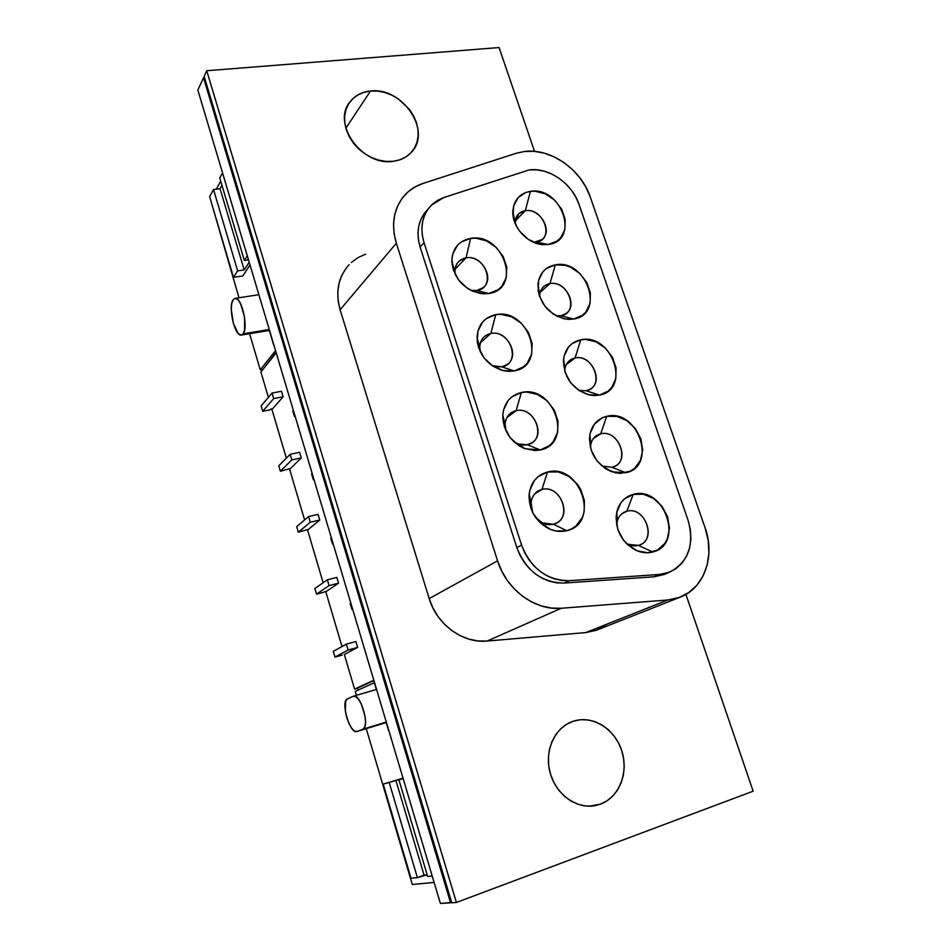 <?xml version="1.0" encoding="UTF-8"?>
<svg xmlns="http://www.w3.org/2000/svg" width="951" height="951" viewBox="0 0 951 951"><rect width="100%" height="100%" fill="white"/><g stroke="black" fill="none" stroke-linecap="round" stroke-linejoin="round"><path stroke-width="1.43" d="M573.37 721.203C555.194 726.921 544.222 750.137 549.94 772.069C555.432 794.061 576.472 809.467 595.409 805.58L600.117 804.284L589.204 806.186L600.117 804.284L592.913 805.972L585.436 805.972L577.982 804.284L570.838 800.968L564.3 796.153L558.617 790.019L554.041 782.804L550.724 774.815L548.822 766.363L548.394 757.792L549.452 749.436L551.937 741.614L555.753 734.648L560.733 728.787L566.689 724.246L573.37 721.203L580.526 719.741L587.884 719.919L595.171 721.714L602.102 725.054L608.45 729.809L613.954 735.801L618.423 742.79L621.704 750.553L623.654 758.779L624.201 767.172L623.321 775.422L621.027 783.208L617.413 790.245L612.599 796.26L606.762 801.004L600.117 804.284C618.994 797.627 628.861 772.783 621.871 751.076C615.131 729.286 593.21 715.259 574.285 720.917L573.37 721.203M345.855 128.207L370.498 91.034C361.927 91.902 355.175 95.421 350.23 101.567C331.091 123.226 362.165 166.544 393.132 161.313L386.047 161.42L378.771 160.16L371.579 157.557L364.768 153.729L358.598 148.808L353.332 142.995L349.172 136.528L346.271 129.645L344.773 122.643L344.702 115.796L346.069 109.353L348.803 103.588L352.797 98.714L357.885 94.922L363.864 92.33L370.498 91.034L377.535 91.082L384.703 92.461L391.729 95.112L398.362 98.928L409.477 109.436L413.542 115.749L416.407 122.441L417.965 129.288L418.155 136.029L416.942 142.412L414.386 148.19L410.57 153.147L405.625 157.093L399.741 159.851L393.132 161.313C400.656 160.362 406.755 157.355 411.403 152.267L411.403 152.267C432.348 131.309 402.451 86.648 370.498 91.034L345.855 128.207M535.984 242.232L533.868 242.386L541.975 239.581C553.387 231.093 539.978 207.889 525.332 210.706L530.396 191.353C519.864 193.279 514.027 199.769 512.862 210.825C511.579 226.338 527.151 243.86 542.866 244.645L548.418 244.466L535.984 242.232C555.075 240.104 543.901 207.342 525.332 210.706L530.396 191.353L535.389 191.222L545.601 193.98L554.825 200.316L561.708 209.279L565.227 219.538L564.846 229.595L560.591 237.905L557.179 241.007L548.418 244.466L543.401 244.68L538.207 243.86L528.126 239.26L519.745 231.343L516.619 226.504L513.112 216.055L513.635 205.903L518.081 197.642L525.737 192.494L530.396 191.353C561.494 185.909 580.419 240.769 548.418 244.466L535.984 242.232M514.919 222.819L514.931 222.332C515.608 215.782 519.08 211.895 525.332 210.706L515.038 221.179L525.332 210.706L518.925 213.595L514.919 222.819M560.817 315.768L556.085 315.803L560.817 315.768L565.976 313.58C578.624 305.307 565.191 280.248 549.951 283.612L555.336 264.842C545.232 266.934 539.443 273.353 537.957 284.123C538.528 302.275 547.669 313.913 565.381 319.037L573.715 319.025L560.817 315.768C579.92 313.117 568.532 279.713 549.951 283.612L555.336 264.842L565.476 265.377L570.576 267.172L579.86 273.472L586.803 282.518L590.393 292.991L590.072 303.333L585.864 311.987L582.464 315.256L573.715 319.025L568.686 319.37L563.479 318.656L553.351 314.163L544.911 306.222L539.467 296.07L538.171 290.661L538.623 280.212L543.033 271.606L546.504 268.42L555.336 264.842C586.446 258.506 605.739 314.448 573.715 319.025L560.817 315.768M539.586 296.427L539.657 295.119C540.513 288.735 543.948 284.896 549.951 283.612L540.204 292.254L549.951 283.612L544.352 286.049C541.285 288.557 539.692 292.016 539.586 296.427M476.76 290.531L470.828 290.352L476.76 290.531L483.12 287.666C495.198 278.619 481.468 254.678 466.049 257.84L470.626 238.392C458.56 240.9 452.296 248.591 451.844 261.489C454.019 278.607 463.589 289.294 480.54 293.538L488.755 293.514L476.76 290.531C496.838 287.998 485.592 254.036 466.049 257.84L470.626 238.392L475.88 238.178L486.555 240.888L496.149 247.355L503.245 256.592L506.788 267.243L506.241 277.728L501.652 286.477L498.015 289.758L488.755 293.514L483.488 293.823L472.647 291.22L467.512 288.403L458.822 280.283L453.33 269.941L451.891 258.993L452.783 253.846L457.586 245.144L461.294 241.934L470.626 238.392C503.376 232.234 522.432 289.128 488.755 293.514L476.76 290.531M455.291 274.661L454.923 271.617C455.172 263.974 458.881 259.373 466.049 257.84L455.03 269.252L466.049 257.84L459.226 260.99C455.577 264.473 454.269 269.038 455.291 274.661M586.137 390.778L578.695 390.326L586.137 390.778L590.345 389.078C604.349 381.173 590.951 354.01 575.07 357.98L580.764 339.816C571.171 342.039 565.453 348.328 563.634 358.682C563.23 376.382 571.456 388.4 588.312 394.736L599.522 395.105L586.137 390.778C605.276 387.592 593.65 353.522 575.07 357.98L580.764 339.816L585.78 339.436L596.051 341.849L605.395 348.09L612.408 357.231L616.07 367.918L615.82 378.557L611.659 387.568L608.271 391.016L599.522 395.105L594.494 395.58L589.275 394.974L579.1 390.599L570.588 382.635L565.072 372.328L563.408 361.297L564.133 356.043L568.484 347.079L571.955 343.703L580.764 339.816C611.909 332.541 631.583 389.613 599.522 395.105L586.137 390.778M564.763 371.354L564.906 369.238C565.976 363.092 569.364 359.335 575.07 357.98L566.297 364.649L575.07 357.98L570.386 359.918C566.76 362.533 564.882 366.349 564.763 371.354M501.759 366.848L494.853 366.587L492.071 365.636L501.759 366.848L507.133 364.542C520.661 355.769 506.931 329.7 490.823 333.48L495.721 314.674C484.083 317.361 477.854 325.04 477.022 337.712C478.294 354.105 486.817 365.029 502.58 370.498L514.229 370.926L501.759 366.848C521.873 363.757 510.39 329.105 490.823 333.48L495.721 314.674L500.987 314.317L511.709 316.849L521.362 323.269L528.53 332.6L532.144 343.466L531.657 354.271L527.104 363.377L523.49 366.848L514.229 370.926L508.951 371.377L503.483 370.712L492.903 366.194L484.142 358.051L478.579 347.543L477.283 341.908L477.925 330.996L482.692 321.925L486.389 318.537L495.721 314.674C528.518 307.53 547.954 365.6 514.229 370.926L501.759 366.848M480.338 351.894L479.744 347.21C480.219 339.709 483.916 335.132 490.823 333.48L480.433 342.717L490.823 333.48L484.939 336.072C480.398 339.959 478.864 345.237 480.338 351.894M527.27 444.735L518.283 444.01L513.564 441.442C517.986 444.581 522.551 445.674 527.27 444.735L531.502 443.023C546.611 434.714 532.988 406.232 516.12 410.677L521.338 392.525C510.235 395.378 504.042 402.939 502.782 415.218C503.127 430.946 510.556 442.132 525.083 448.765L540.239 449.978L527.27 444.735C547.407 441.074 535.698 405.708 516.12 410.677L521.338 392.525L526.616 392.05L537.374 394.38L547.087 400.751L554.326 410.178L558.023 421.269L557.607 432.396L553.102 441.882L549.5 445.543L540.239 449.978L534.949 450.56L524.025 448.349L518.83 445.627L509.998 437.46L504.351 426.773L502.77 415.266L503.602 409.762L508.321 400.323L512.018 396.745L521.338 392.525C554.16 384.394 574.012 443.653 540.239 449.978L527.27 444.735M506.027 430.981L505.112 424.194C505.849 416.918 509.522 412.413 516.12 410.677L506.919 417.56L516.12 410.677L511.317 412.675C505.67 416.99 503.911 423.088 506.027 430.981M611.98 467.31L601.876 466.002L611.98 467.31L615.107 466.109C630.549 458.727 617.27 429.21 600.687 433.846L606.726 416.324C597.703 418.63 592.104 424.681 589.929 434.5C588.514 451.796 595.79 464.231 611.755 471.791L625.865 472.742L611.98 467.31C631.131 463.565 619.279 428.806 600.687 433.846L606.726 416.324L616.914 416.395L626.947 420.687L635.351 428.544L640.867 438.803L642.674 449.942L640.487 460.308L634.602 468.32L630.513 471.042L620.825 473.36L615.594 472.861L605.371 468.617L596.788 460.629L591.201 450.156L589.465 438.839L590.155 433.418L594.458 424.087L602.054 417.917L606.726 416.324C637.871 408.074 657.949 466.299 625.865 472.742L611.98 467.31M590.44 447.576L590.726 444.688C592.009 438.863 595.326 435.249 600.687 433.846L593.4 438.506L600.687 433.846L597.05 435.261C592.853 437.888 590.654 442.001 590.44 447.576M638.359 545.399L628.326 544.352L625.829 542.938C629.966 545.624 634.139 546.445 638.359 545.399L640.296 544.709C657.212 538.04 644.184 505.884 626.828 511.246L633.211 494.401C624.866 496.743 619.434 502.473 616.902 511.59C614.417 528.578 620.73 541.464 635.839 550.26C641.604 552.852 647.239 553.434 652.755 551.996L638.359 545.399C657.521 541.083 645.42 505.623 626.828 511.246L633.211 494.401L643.423 494.223L653.503 498.383L661.967 506.277L667.566 516.69L669.445 528.102L667.329 538.825L664.832 543.401L657.403 550.13L647.714 552.757L637.218 550.855L627.565 544.673L623.547 540.251L617.877 529.612L616.07 518.01L616.723 512.411L620.979 502.699L624.415 498.966L633.211 494.401C664.357 485.141 684.851 544.554 652.755 551.996L638.359 545.399M616.664 525L617.151 521.505C618.637 516.096 621.859 512.672 626.828 511.246L621.574 514.004L626.828 511.246L624.343 512.161C619.636 514.681 617.08 518.961 616.664 525M553.316 524.263L542.308 522.872L535.211 516.916C540.358 523.157 546.397 525.606 553.316 524.263L556.264 523.145C573.037 515.513 559.652 484.285 541.927 489.48L547.503 472.029C537.042 474.965 530.931 482.276 529.172 493.985C528.566 509.165 534.914 520.637 548.204 528.387C554.469 531.419 560.674 532.18 566.796 530.694L553.316 524.263C573.489 519.995 561.53 483.893 541.927 489.48L547.503 472.029L558.213 471.91L568.698 476.225L577.4 484.285L580.681 489.373L584.449 500.701L584.092 512.161L582.357 517.403L576.044 525.903L571.717 528.827L566.796 530.694L556.002 531.003L550.534 529.422L540.537 523.086L533.083 513.362L530.682 507.703L529.029 495.899L529.826 490.205L534.498 480.374L538.171 476.594L547.503 472.029C580.348 462.84 600.604 523.335 566.796 530.694L553.316 524.263M532.75 512.744L531.062 502.568C532.096 495.626 535.71 491.263 541.927 489.48L534.617 493.985L541.927 489.48L538.373 490.871C531.157 495.863 529.291 503.15 532.75 512.744M632.938 547.978L632.272 548.299L632.938 547.978M608.164 469.556L607.558 469.913L608.164 469.556M665.189 574.047L654.133 576.793L564.205 583.058C541.939 582.773 526.165 570.98 516.869 547.657L420.128 247.082L424.027 242.671L422.315 235.349L421.875 228.097L422.72 221.143L424.824 214.688L428.105 208.958L432.467 204.096L437.757 200.257L443.808 197.558L529.053 169.944C548.679 167.114 572.169 183.424 578.993 204.334L688.06 520.233C694.705 544.614 688.583 561.898 669.718 572.11L659.542 574.463L569.173 580.704C546.801 580.395 530.931 568.52 521.564 545.054L424.027 242.671C419.676 227.562 422.113 215.057 431.338 205.166L443.808 197.558L529.053 169.944L536.507 169.813L544.15 171.18L551.711 173.985L558.879 178.134L565.429 183.46L571.087 189.76L575.664 196.809L578.993 204.334L688.06 520.233L690.39 529.683L690.89 539.169L689.546 548.275L686.396 556.549L681.582 563.622L675.293 569.138L667.828 572.811L659.542 574.463L569.173 580.704L564.205 583.058L556.87 582.868L549.512 581.263L542.355 578.315L535.615 574.095L529.517 568.734L524.251 562.398L519.995 555.301L516.869 547.657L420.128 247.082L418.428 239.807L418 232.591L418.844 225.672L420.948 219.253L424.217 213.535M605.157 625.77L595.932 630.394L585.733 632.581L487.114 641.045C462.947 643.601 436.771 624.557 429.186 598.571L340.113 309.776L396.317 243.218C390.742 223.699 393.785 207.425 405.447 194.384C410.345 189.308 416.253 185.635 423.159 183.388L516.274 153.254L524.512 151.471L534.343 151.352L544.412 153.206L554.338 156.951L563.777 162.431L572.359 169.444L579.801 177.73L585.828 186.99L590.202 196.881C581.192 169.433 550.427 147.94 524.512 151.471L516.274 153.254L423.159 183.388L415.052 186.931L407.955 191.983L402.083 198.39L397.625 205.998L394.748 214.546L393.548 223.806L394.071 233.459L396.317 243.218L497.575 560.852L501.759 571.147L507.489 580.704L514.574 589.216L522.788 596.408L531.859 602.054L541.511 605.977L551.414 608.058L561.256 608.26L667.768 599.998L678.717 597.715L688.548 592.735L696.81 585.352L703.11 575.914L707.199 564.918L708.923 552.864L708.198 540.311L705.095 527.841L590.202 196.881L705.095 527.841C715.461 556.228 704.275 588.479 679.858 597.299L597.002 630.002L585.733 632.581L487.114 641.045L478.044 640.95L468.962 639.143L460.141 635.672L451.868 630.632L444.414 624.177L438.019 616.51L432.883 607.879L429.186 598.571L340.113 309.776L338.152 300.849L337.783 291.981L338.996 283.446L341.754 275.528L345.95 268.444M243.147 333.837L269.264 329.51L243.147 333.837L241.233 335.085C234.742 336.523 227.848 306.495 233.114 299.755L235.17 298.341C241.697 296.867 248.603 327.572 243.147 333.837L240.936 335.097L238.309 333.563L233.411 323.566L231.271 309.634L231.699 303.726L233.114 299.755L235.301 298.329L237.94 299.731L240.615 303.749L244.514 316.909L244.621 329.938L243.147 333.837M345.106 654.074L357.624 647.381L348.125 650.008L335.025 657.07L342.182 655.084L335.025 657.07L348.125 650.008L346.378 644.136L355.876 641.521L357.624 647.381L348.125 650.008L346.378 644.136L355.876 641.521L357.624 647.381L345.106 654.074M326.55 591.272L324.386 591.819L326.55 591.272L338.532 583.189L329.058 585.59L316.528 594.137L323.661 592.318L316.528 594.137L329.058 585.59L327.346 579.813L336.82 577.423L338.532 583.189L329.058 585.59L327.346 579.813L336.82 577.423L338.532 583.189L326.55 591.272M308.29 529.469L306.127 529.98L308.29 529.469L319.762 520.042L308.29 529.469M290.317 468.653L288.165 469.105L290.317 468.653L301.289 457.918L290.317 468.653M272.616 408.787L270.476 409.192L269.834 409.929L272.616 408.787L283.113 396.793L273.686 398.564L262.749 411.284L269.834 409.929L262.749 411.284L273.686 398.564L272.057 393.06L281.472 391.301L283.113 396.793L273.686 398.564L272.057 393.06L281.472 391.301L283.113 396.793L272.616 408.787M261.168 405.899L272.057 393.06L261.168 405.899L262.749 411.284L261.168 405.899M314.864 588.491L327.346 579.813L314.864 588.491L316.528 594.137L314.864 588.491M333.337 651.328L346.378 644.136L333.337 651.328L335.025 657.07L333.337 651.328M276.194 352.797L260.895 371.984L268.396 397.375L260.895 371.984L276.194 352.797M354.568 689.106L373.826 680.215L354.568 689.106L357.552 688.239L354.568 689.106L344.286 654.3L354.568 689.106M271.808 408.942L286.358 458.168L271.808 408.942M289.496 468.819L304.605 519.947L289.496 468.819M307.47 529.659L323.15 582.725L307.47 529.659M325.729 591.474L342.003 646.549L325.729 591.474M299.624 452.343L301.289 457.918L299.624 452.343L290.186 454.305L291.838 459.904L301.289 457.918L291.838 459.904L280.39 471.268L288.165 469.105L280.39 471.268L291.838 459.904L290.186 454.305L299.624 452.343M318.074 514.372L319.762 520.042L318.074 514.372L308.611 516.548L310.299 522.23L319.762 520.042L310.299 522.23L298.317 532.215L306.127 529.98L298.317 532.215L310.299 522.23L308.611 516.548L318.074 514.372M499.061 47.55L206.736 70.743L456.409 902.463L753.144 791.184L685.909 594.411L753.144 791.184L456.409 902.463L451.749 902.749L204.156 76.353L206.736 70.743L456.409 902.463L451.749 902.749L204.156 76.353L206.736 70.743L499.061 47.55L534.533 151.364L499.061 47.55M351.442 262.417L358.051 257.614L365.576 254.19M432.206 876.026L427.665 876.501L432.206 876.026M427.165 874.837L417.382 877.595L411.022 878.26L417.382 877.595L389.209 782.483L403.081 778.334L395.878 780.307L424.075 875.17L417.382 877.595L389.209 782.483L395.878 780.307L424.075 875.17L427.165 874.837M403.046 778.191L383.205 784.123L389.209 782.483L383.205 784.123L411.022 878.26L383.205 784.123L403.046 778.191M403.117 778.453L398.897 779.832L403.176 778.655L398.897 779.832L427.665 876.501L398.897 779.832L403.117 778.453M219.776 177.956L244.336 260.455L247.296 255.855L244.336 260.455L248.496 259.873L244.336 260.455L219.776 177.956L222.546 172.844L219.776 177.956M250.018 264.972L242.802 275.98L233.471 277.347L209.636 196.679L213.523 189.499L220.073 188.738L221.963 185.29L220.073 188.738L213.523 189.499L209.636 196.679L233.471 277.347L242.802 275.98L250.018 264.972M220.727 181.118L216.341 189.178L220.727 181.118M210.563 199.781L238.974 297.758L210.563 199.781M249.59 333.706L260.265 369.856L275.54 350.598L260.265 369.856L262.975 369.368L260.265 369.856L249.59 333.706M374.028 681.605L376.37 689.475L374.028 681.605M386.237 722.558L388.579 730.416L386.237 722.558M273.662 344.963L269.335 330.437L273.662 344.963M276.063 352.334L263.154 369.143L276.063 352.334M357.505 688.12L358.099 690.117L357.505 688.12L373.921 680.547L357.505 688.12M355.246 691.413L374.349 682.687L355.246 691.413L356.399 695.324L355.246 691.413M440.384 903.45L197.856 90.06L203.514 77.744L450.596 902.82L451.654 902.428L440.384 903.45L197.856 90.06L203.514 77.744L450.596 902.82L440.384 903.45M204.548 77.661L203.514 77.744L204.548 77.661M434.12 882.421L412.282 884.501L434.12 882.421M366.254 728.656L412.282 884.501L366.254 728.656M356.946 731.497L356.803 731.545C349.909 734.374 340.351 701.184 347.365 698.914L353.546 696.156C360.56 693.208 370.331 727.325 362.949 729.203L356.946 731.497L354.473 731.057L351.68 728.216L348.958 723.438L346.735 717.423L345.332 711.075L345.665 701.065L347.365 698.914L353.237 696.263L355.733 696.572L358.598 699.342L361.416 704.18L365.172 716.899L365.529 722.784L364.744 727.111L362.949 729.203L356.946 731.497L386.439 722.498L356.946 731.497M386.308 722.071L362.949 729.203L386.308 722.071M237.631 270.88L233.471 277.347L237.631 270.88L213.523 189.499L237.631 270.88L244.193 269.929L220.073 188.738L244.193 269.929L237.631 270.88M249.198 262.25L244.193 269.929L249.198 262.25M349.1 264.687C338.199 276.919 335.204 291.945 340.113 309.776L396.317 243.218L497.575 560.852C506.265 589.561 535.08 610.815 561.256 608.26L667.768 599.998L585.733 632.581L667.768 599.998L679.858 597.299M429.186 598.571L497.575 560.852L429.186 598.571M487.114 641.045L561.256 608.26L487.114 641.045M669.694 572.122L664.262 574.452L654.133 576.793L564.205 583.058L569.173 580.704L561.815 580.49L554.421 578.886L547.217 575.914L540.441 571.658L534.307 566.261L529.006 559.889L524.714 552.745L521.564 545.054L516.869 547.657L521.564 545.054L424.027 242.671L420.128 247.082C415.813 232.056 418.25 219.622 427.439 209.767M654.133 576.793L659.542 574.463L654.133 576.793M278.774 465.8L290.186 454.305L278.774 465.8L280.39 471.268L278.774 465.8M294.477 416.467L295.143 416.336L294.477 416.467L292.789 410.784L293.312 410.202L292.789 410.784L294.477 416.467L295.012 415.884L294.477 416.467M313.331 479.72L314.008 479.577L313.331 479.72L311.607 473.955L312.166 473.432L311.607 473.955L313.331 479.72L313.889 479.209L313.331 479.72M332.505 544.055L333.183 543.889L332.505 544.055L330.758 538.183L331.34 537.731L330.758 538.183L332.505 544.055L333.1 543.603L332.505 544.055M352.001 609.472L352.678 609.294L352.001 609.472L350.23 603.493L350.836 603.112L350.23 603.493L352.001 609.472L352.619 609.092L352.001 609.472M296.676 526.652L308.611 516.548L296.676 526.652L298.317 532.215L296.676 526.652M594.042 805.818L595.409 805.58M535.128 242.885L542.866 244.645M514.931 222.332L512.862 210.825M556.287 315.91L565.381 319.037M539.657 295.119L537.957 284.123M471.886 290.542L480.54 293.538M454.923 271.617L451.844 261.489M579.48 390.552L588.312 394.736M564.906 369.238L563.634 358.682M494.853 366.587L502.58 370.498M479.744 347.21L477.022 337.712M518.283 444.01L525.083 448.765M505.112 424.194L502.782 415.218M603.612 466.727L611.755 471.791M590.726 444.688L589.929 434.5M628.326 544.352L635.839 550.26M617.151 521.505L616.902 511.59M542.308 522.872L548.204 528.387M531.062 502.568L529.172 493.985M529.006 496.648L529.671 496.232M537.434 491.441L538.373 490.871M616.141 516.476L617.009 516.013M623.725 512.482L624.343 512.161M502.817 419.058L503.626 418.452M510.164 413.542L511.317 412.675M589.454 440.135L590.321 439.576M563.527 365.136L564.335 364.53M569.399 360.667L570.386 359.918M477.414 342.788L478.258 342.039M452.712 267.778L453.508 266.958M457.942 262.333L459.226 260.99M538.29 291.434L538.991 290.816M543.283 287L544.352 286.049M517.843 214.7L518.925 213.595M258.874 294.703L235.17 298.341M269.525 330.401L241.578 335.025M356.803 731.545L386.439 722.498M353.582 696.144L376.572 689.416M632.474 548.43L633.128 548.121"/></g></svg>
